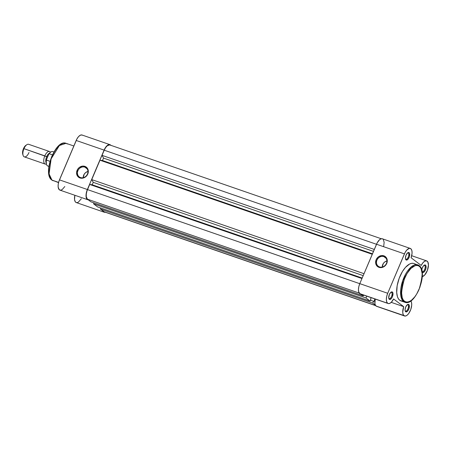 <?xml version="1.0" encoding="UTF-8"?>
<svg xmlns="http://www.w3.org/2000/svg" width="451" height="451" viewBox="0 0 451 451"><rect width="100%" height="100%" fill="white"/><g stroke="black" fill="none" stroke-linecap="round" stroke-linejoin="round"><path stroke-width="0.68" d="M391.581 292.451A3.32 1.522 109.1 0 0 390.769 292.383A3.32 1.522 -70.9 0 1 391.378 292.344A3.32 1.522 -70.9 0 1 391.581 292.451L391.152 292.304L391.581 292.451A3.32 1.522 -70.9 0 1 391.648 296.211A3.32 1.522 -70.9 0 1 389.207 298.624A3.32 1.522 -70.9 0 1 389.01 298.511L389.309 299.312A3.986 1.827 -70.9 0 1 388.852 298.601A3.986 1.827 -70.9 0 1 391.079 292.141A3.986 1.827 -70.9 0 1 392.398 292.039L391.581 292.451L392.398 292.039L392.979 293.291L392.364 296.826L391.254 298.652L389.636 299.47L388.728 298.06L389.343 294.526L390.876 292.293L392.398 292.039A3.986 1.827 -70.9 0 1 392.364 296.826A3.986 1.827 -70.9 0 1 389.309 299.312L389.01 298.511A3.32 1.522 -70.9 0 1 388.751 298.212A3.32 1.522 109.1 0 0 389.01 298.511A3.32 1.522 109.1 0 0 391.553 296.442A3.32 1.522 109.1 0 0 391.581 292.451M407.952 304.904A3.32 1.522 109.1 0 0 407.14 304.837A3.32 1.522 -70.9 0 1 407.755 304.797A3.32 1.522 -70.9 0 1 407.952 304.904L407.529 304.758L407.952 304.904A3.32 1.522 -70.9 0 1 408.02 308.664A3.32 1.522 -70.9 0 1 405.584 311.077A3.32 1.522 -70.9 0 1 405.381 310.964L405.68 311.765A3.986 1.827 -70.9 0 1 405.223 311.055A3.986 1.827 -70.9 0 1 407.456 304.594A3.986 1.827 -70.9 0 1 408.769 304.493L407.952 304.904L408.769 304.493L409.232 305.209L409.012 308.546L407.625 311.105L406.007 311.923L405.415 311.472L405.066 309.888L405.714 306.979L407.247 304.746L408.769 304.493A3.986 1.827 -70.9 0 1 408.736 309.279A3.986 1.827 -70.9 0 1 405.68 311.765L405.381 310.964A3.32 1.522 -70.9 0 1 405.128 310.666A3.32 1.522 109.1 0 0 405.381 310.964A3.32 1.522 109.1 0 0 407.93 308.896A3.32 1.522 109.1 0 0 407.952 304.904M408.302 253.056A3.32 1.522 109.1 0 0 407.49 252.988A3.32 1.522 -70.9 0 1 408.104 252.949A3.32 1.522 -70.9 0 1 408.302 253.056L407.879 252.91L408.302 253.056A3.32 1.522 -70.9 0 1 408.369 256.816A3.32 1.522 -70.9 0 1 405.934 259.224A3.32 1.522 -70.9 0 1 405.731 259.116L406.03 259.917A3.986 1.827 -70.9 0 1 405.573 259.201A3.986 1.827 -70.9 0 1 407.805 252.74A3.986 1.827 -70.9 0 1 409.119 252.645L408.302 253.056L409.119 252.645L409.581 253.361L409.361 256.698L407.975 259.257L406.357 260.069L405.765 259.624L405.415 258.04L406.063 255.131L407.597 252.893L409.119 252.645A3.986 1.827 -70.9 0 1 409.085 257.431A3.986 1.827 -70.9 0 1 406.03 259.917L405.731 259.116A3.32 1.522 -70.9 0 1 405.477 258.818A3.32 1.522 109.1 0 0 405.731 259.116A3.32 1.522 109.1 0 0 408.279 257.042A3.32 1.522 109.1 0 0 408.302 253.056M421.803 270.155A3.986 1.827 -70.9 0 1 424.177 265.194A3.986 1.827 -70.9 0 1 425.49 265.098L424.679 265.509A3.32 1.522 109.1 0 0 423.861 265.442A3.32 1.522 -70.9 0 1 424.476 265.402A3.32 1.522 -70.9 0 1 424.679 265.509L424.25 265.363L424.679 265.509A3.32 1.522 -70.9 0 1 424.741 269.27A3.32 1.522 -70.9 0 1 422.305 271.677A3.32 1.522 -70.9 0 1 422.102 271.57L422.407 272.37A3.986 1.827 -70.9 0 1 422.17 272.122M379.511 266.924A5.649 4.967 -52.7 0 0 386.439 263.412A5.649 4.967 -52.7 0 0 383.886 256.619L383.891 255.824A6.308 5.547 127.3 0 1 386.749 263.412A6.308 5.547 127.3 0 1 378.998 267.342L379.511 266.924A5.649 4.967 127.3 0 1 378.276 266.265A5.649 4.967 127.3 0 1 377.307 259.426A5.649 4.967 127.3 0 1 383.886 256.619A5.649 4.967 127.3 0 1 385.115 257.279A5.649 4.967 127.3 0 1 386.09 264.117A5.649 4.967 127.3 0 1 379.511 266.924L378.998 267.342L377.154 266.197L375.677 263.254L376.14 259.748L378.395 256.856L381.676 255.559L384.878 256.292L386.924 258.806L387.279 261.073L386.749 263.412L384.494 266.304L382.358 267.387L378.998 267.342A6.308 5.547 127.3 0 1 376.14 259.748A6.308 5.547 127.3 0 1 383.891 255.824L383.886 256.619L386.079 258.288L383.886 256.619A5.649 4.967 -52.7 0 0 376.951 260.131A5.649 4.967 -52.7 0 0 379.511 266.924M402.241 301.144L400.505 300.738L404.846 302.266A19.793 9.059 -70.9 0 1 403.639 301.618L399.733 300.265A19.793 9.059 109.1 0 0 400.939 300.913L404.846 302.266C415.382 306.821 428.726 271.716 419.12 265.571A0.665 0.586 127.3 0 1 419.278 266.293C423.128 267.905 423.077 275.567 419.12 289.266C413.539 302.108 406.283 303.517 404.457 301.206A0.665 0.586 127.3 0 1 403.639 301.618A19.793 9.059 -70.9 0 1 403.25 279.208A19.793 9.059 -70.9 0 1 417.773 264.844A19.793 9.059 -70.9 0 1 418.973 265.492A0.665 0.586 127.3 0 1 419.126 265.577A0.665 0.586 -52.7 0 0 418.973 265.492L417.773 264.844L411.081 267.031L402.811 280.404L400.764 295.405L403.639 301.618A0.665 0.586 -52.7 0 0 404.457 301.206L406.013 301.945L407.8 301.984L409.739 301.324L411.757 299.994L414.773 296.843L416.656 294.097L419.813 287.529L421.758 280.387L422.198 273.751L421.065 268.644L419.954 266.919L418.528 265.836L416.854 265.442L414.982 265.752L410.962 268.407L407.078 273.402L403.921 279.97L401.976 287.112L401.497 292.192L402.247 297.761L403.183 299.791L404.457 301.206C400.606 299.588 400.657 291.927 404.615 278.228C410.196 265.385 417.451 263.976 419.278 266.293A0.665 0.586 -52.7 0 0 419.126 265.577L413.866 263.497A19.793 9.059 109.1 0 0 399.344 277.855A19.793 9.059 109.1 0 0 399.733 300.265L398.419 298.804L397.444 296.707L396.711 292.547L397.168 285.686L399.18 278.295L402.444 271.496L405.421 267.42L409.604 264.015L411.611 263.333L413.454 263.373M403.713 306.663L391.231 302.35L403.713 306.663L402.732 312.21L403.104 314.364L404.011 315.706A8.304 3.8 -70.9 0 1 403.713 306.663L393.593 298.962A8.304 3.8 -70.9 0 1 388.142 303.523A8.304 3.8 -70.9 0 1 387.635 303.252A8.304 3.8 -70.9 0 1 387.702 293.28L359.791 283.64A8.304 3.8 109.1 0 0 359.723 293.607L388.26 303.562L389.732 303.399L391.35 302.232L393.593 298.962L403.713 306.663M376.748 306.376L375.582 305.507L374.933 303.726L375.204 299.052A8.304 3.8 109.1 0 0 376.1 306.06L405.398 316.055L407.044 315.288L408.713 313.513L410.76 309.533L411.707 305.113L411.554 302.615L410.799 300.896M360.343 293.917L358.765 292.113L358.438 289.694L358.799 286.718L359.791 283.64L377.177 242.858L379.579 239.695L381.242 238.759L382.685 238.929M383.26 239.43L384.151 242.35L383.643 246.612M422.215 276.643L424.679 275.048L427.368 270.465L428.45 265.07L427.79 261.884L426.505 260.836L424.774 261.157L422.903 262.786L421.211 265.447L411.087 257.746L412.051 253.327L411.915 250.812L411.171 249.07L409.92 248.349L409.153 248.4L406.644 250.192L405.088 252.504L387.702 293.28L386.716 296.363L386.355 299.34L386.676 301.758L387.635 303.252L359.723 293.607A8.304 3.8 109.1 0 0 360.231 293.883L388.142 303.523M414.294 263.672L415.067 264.139M421.786 270.493L422.164 268.317L423.551 265.757L425.169 264.94L425.953 265.814L425.936 268.401L424.757 271.186L423.1 272.534L422.142 272.077M387.702 293.28L404.429 253.885L376.517 244.239L359.791 283.64L387.702 293.28M386.919 260.92A5.649 4.967 -52.7 0 0 382.268 267.031L383.265 263.564L384.759 261.952L386.919 260.92M410.286 248.433L382.375 238.788A8.304 3.8 109.1 0 0 376.517 244.239L404.429 253.885A8.304 3.8 -70.9 0 1 410.286 248.433A8.304 3.8 -70.9 0 1 411.087 257.746L421.211 265.447A8.304 3.8 -70.9 0 1 426.663 260.887A8.304 3.8 -70.9 0 1 427.875 268.909A8.304 3.8 -70.9 0 1 422.288 276.626M410.816 300.918A8.304 3.8 -70.9 0 1 410.41 310.44A8.304 3.8 -70.9 0 1 404.513 315.976A8.304 3.8 -70.9 0 1 404.011 315.706L376.1 306.06A8.304 3.8 109.1 0 0 376.602 306.33L404.513 315.976M424.679 265.509L425.49 265.098A3.986 1.827 -70.9 0 1 425.462 269.884A3.986 1.827 -70.9 0 1 422.407 272.37L422.102 271.57A3.32 1.522 109.1 0 0 424.65 269.495A3.32 1.522 109.1 0 0 424.679 265.509M109.683 144.923L107.287 145.735L105.63 147.601L104.22 150.206L376.495 244.284L104.22 150.206L102.033 155.358L374.307 249.437L102.033 155.358L103.533 158.104L373.484 251.382L103.533 158.104L102.507 160.528L372.458 253.806L102.507 160.528L99.975 160.206L102.507 160.528L103.533 158.104L102.033 155.358L104.22 150.206A7.971 3.647 109.1 0 1 109.847 144.974L381.264 238.754M372.25 254.285L99.975 160.206L91.745 179.605L364.019 273.684L91.745 179.605L93.244 182.351L363.196 275.623L93.244 182.351L92.213 184.775L93.244 182.351L91.745 179.605L99.975 160.206L372.25 254.285M362.164 278.047L92.213 184.775L362.164 278.047M361.961 278.532L89.687 184.453L92.213 184.775L89.687 184.453L87.5 189.606L359.774 283.685L87.5 189.606A7.971 3.647 109.1 0 0 87.432 199.179L359.238 293.094L87.432 199.179L90.882 201.8L363.303 295.929L360.924 294.12L363.303 295.929L363.669 295.067L367.097 296.256L363.664 295.078L363.303 295.929L90.882 201.8L87.432 199.179L86.276 196.675L86.293 194.031L86.953 191.066L89.687 184.453L361.961 278.532M93.966 202.865L93.554 203.829L365.975 297.959L366.748 296.144L365.975 297.959L93.554 203.829L97.687 206.975L370.108 301.105L365.975 297.959L370.108 301.105L370.88 299.284L370.575 299.052L371.167 297.66L370.575 299.052L370.88 299.284L370.108 301.105L97.687 206.975L93.554 203.829L93.966 202.865M373.851 301.544L374.944 298.962L373.851 301.544L373.546 301.313L373.851 301.544M370.468 300.253L373.546 301.313L370.468 300.253M104.457 211.936L100.353 209.005L100.765 208.035L100.353 209.005L372.774 303.134L373.546 301.313L372.774 303.134L100.353 209.005L103.809 211.632L375.61 305.547L103.809 211.632A7.971 3.647 109.1 0 0 104.288 211.891L375.706 305.671M375.345 305.09L372.774 303.134L375.345 305.09M84.895 167.169A5.688 5 -52.7 0 0 77.91 170.709A5.688 5 -52.7 0 0 80.492 177.553L79.979 177.965A6.353 5.587 127.3 0 1 77.104 170.32A6.353 5.587 127.3 0 1 84.901 166.368L84.895 167.169L87.111 168.849L84.895 167.169A5.688 5 127.3 0 1 86.141 167.828A5.688 5 127.3 0 1 87.122 174.723A5.688 5 127.3 0 1 80.492 177.553A5.688 5 127.3 0 1 79.252 176.888A5.688 5 127.3 0 1 78.271 169.993A5.688 5 127.3 0 1 84.895 167.169L84.901 166.368L86.761 167.518L88.249 170.478L87.782 174.013L85.515 176.922L83.362 178.015L79.979 177.965L77.431 175.963L76.569 172.682L77.685 169.226L79.37 167.411L82.674 166.103L84.901 166.368A6.353 5.587 127.3 0 1 87.782 174.013A6.353 5.587 127.3 0 1 79.979 177.965L80.492 177.553A5.688 5 -52.7 0 0 87.477 174.013A5.688 5 -52.7 0 0 84.895 167.169M58.545 182.61L51.95 180.096A0.665 0.586 127.3 0 1 51.797 180.017A0.665 0.586 -52.7 0 0 51.95 180.096A19.793 9.059 109.1 0 0 53.156 180.744L51.809 180.022C42.197 173.872 55.541 138.773 66.083 143.322A19.793 9.059 109.1 0 0 51.561 157.687A19.793 9.059 109.1 0 0 51.95 180.096L58.602 182.396L51.95 180.096L49.074 173.889L51.121 158.882L59.391 145.515L66.083 143.322L67.284 143.97M109.954 144.658L82.043 135.012A8.304 3.8 109.1 0 0 76.185 140.464L104.096 150.11A8.304 3.8 -70.9 0 1 109.954 144.658A8.304 3.8 -70.9 0 1 110.461 144.929L109.012 144.591L107.293 145.453L104.784 148.678L87.37 189.51L86.135 193.947L86.068 196.636L86.626 198.654L87.736 199.725L88.447 199.849M87.956 171.453A5.688 5 -52.7 0 0 83.226 177.671L84.23 174.131L85.735 172.507L87.956 171.453M64.814 186.534L62.153 189.612L60.535 190.204L59.211 189.679L58.156 186.99L58.224 184.301L58.912 181.33L76.873 139.032L78.502 136.659L80.255 135.232L81.873 134.962L82.55 135.283M81.327 198.744L78.311 202.206L77.104 202.646L76.05 202.465L75.221 201.687L74.539 199.534L74.872 195.277A8.304 3.8 109.1 0 0 76.27 202.561L104.181 212.207A8.304 3.8 -70.9 0 1 102.924 210.961M102.828 210.735L103.961 212.111L105.607 212.145M110.974 145.487L110.461 144.929A8.304 3.8 -70.9 0 1 110.85 145.318M49.441 175.856L48.691 170.286L49.52 163.425L51.803 156.322L54.267 151.497M55.191 150.065L57.147 147.556M59.171 145.6L60.186 144.85M87.37 189.51L104.096 150.11L76.185 140.464L59.459 179.864L87.37 189.51L59.459 179.864A8.304 3.8 109.1 0 0 59.898 190.108L87.81 199.754A8.304 3.8 -70.9 0 1 87.37 189.51M105.297 212.235A8.304 3.8 -70.9 0 1 104.181 212.207M88.317 199.844A8.304 3.8 -70.9 0 1 87.81 199.754M49.379 153.193A5.513 2.526 109.1 0 0 46.645 156.683L23.954 148.667A6.641 3.039 109.1 0 0 24.303 156.863L45.168 164.068A6.641 3.039 -70.9 0 0 46.306 164.023A6.641 3.039 -70.9 0 1 44.818 155.877L46.645 156.683A5.513 2.526 109.1 0 0 45.979 162.371M28.994 152.5A6.641 3.039 -70.9 0 1 23.131 155.454A6.641 3.039 -70.9 0 1 23.954 148.667L44.818 155.877A6.641 3.039 -70.9 0 1 50.371 152.252A6.641 3.039 -70.9 0 0 49.509 151.513A6.641 3.039 -70.9 0 0 44.818 155.877A6.641 3.039 -70.9 0 0 45.168 164.068M49.509 151.513L28.644 144.303A6.641 3.039 109.1 0 0 23.954 148.667L23.458 148.667A5.564 2.548 109.1 0 0 22.77 154.349L22.792 150.73L23.458 148.667L23.954 148.667A6.641 3.039 -70.9 0 1 26.851 144.686L25.882 145.335A5.564 2.548 109.1 0 0 23.458 148.667L24.439 146.846L26.186 145.154M46.103 162.67A5.513 2.526 -70.9 0 1 46.645 156.683L47.518 156.897L46.645 156.683A5.513 2.526 -70.9 0 1 49.193 153.295M46.25 160.466L46.357 163.95M50.399 152.32L49.035 153.678M53.883 151.97L52.846 151.615A7.639 3.495 109.1 0 0 49.148 153.661L52.412 154.789L48.99 153.706L46.329 159.97L49.971 161.328L46.414 160.099A7.639 3.495 109.1 0 0 47.857 166.053C46.244 165.235 45.737 163.132 46.34 159.744M48.871 153.825L46.368 159.626M49.148 153.661A7.639 3.495 -70.9 0 1 52.897 151.632M48.945 166.069A7.639 3.495 -70.9 0 1 47.806 166.036A7.639 3.495 -70.9 0 1 46.414 160.099L46.335 159.795M46.329 159.97A7.374 3.377 109.1 0 0 46.47 164.294M426.652 260.881L411.69 255.711M66.083 143.322L73.834 146M23.131 155.454L22.77 154.349M48.894 166.413L47.857 166.053M52.846 151.615C51.549 151.277 50.219 152.021 48.849 153.853"/></g></svg>
